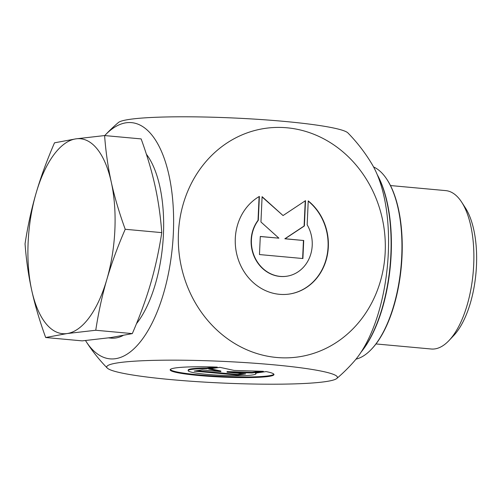 <?xml version="1.0" encoding="UTF-8"?>
<svg xmlns="http://www.w3.org/2000/svg" width="501" height="501" viewBox="0 0 501 501"><rect width="100%" height="100%" fill="white"/><g stroke="black" fill="none" stroke-linecap="round" stroke-linejoin="round"><path stroke-width="0.75" d="M266.094 371.579A51.96 4.878 2.6 0 1 273.978 374.541A51.96 4.878 2.6 0 1 221.849 377.059A51.96 4.878 2.6 0 1 170.165 369.826A51.96 4.878 2.6 0 1 217.24 367.108L206.6 368.648A33.955 3.188 -177.4 0 0 188.157 370.646A33.955 3.188 -177.4 0 0 221.93 375.368A33.955 3.188 -177.4 0 0 255.992 373.727A33.955 3.188 -177.4 0 0 255.454 373.12L266.094 371.579M170.284 369.525A51.96 4.878 -177.4 0 0 221.88 376.445A51.96 4.878 -177.4 0 0 273.89 374.234M256.011 373.038A33.955 3.188 2.6 0 1 256.017 373.113L255.992 373.727M188.157 370.646L188.182 370.039A33.955 3.188 2.6 0 1 206.625 368.041L213.846 366.995M206.6 368.648L206.625 368.041M237.587 375.074L194.163 371.097L202.222 369.926L220.828 371.629L208.673 368.993L219.952 367.352L234.142 370.433L263.382 371.329L252.097 372.969L227.041 372.199L245.647 373.903L237.587 375.074L237.618 374.46L243.091 373.671M227.041 372.199L227.072 371.592L252.122 372.356L259.938 371.222M252.097 372.969L252.122 372.356M210.37 368.742L220.853 371.022L220.828 371.629M196.743 370.721L237.618 374.46M308.24 200.895A51.96 46.461 -98.3 0 1 327.259 255.616A51.96 46.461 -98.3 0 1 289.271 294.062A51.96 46.461 -98.3 0 1 237.775 257.952A51.96 46.461 -98.3 0 1 259.386 196.423L258.297 220.302A33.955 30.361 81.7 0 0 255.429 258.585A33.955 30.361 81.7 0 0 286.685 276.239A33.955 30.361 81.7 0 0 307.157 224.774L308.24 200.895M289.133 294.081A51.96 46.461 81.7 0 0 326.965 255.754A51.96 46.461 81.7 0 0 308.228 201.145M286.553 276.258A33.955 30.361 -98.3 0 1 286.415 276.276A33.955 30.361 -98.3 0 1 255.159 258.622A33.955 30.361 -98.3 0 1 258.028 220.34L259.105 196.58M302.629 258.51L303.443 240.486L284.837 238.783L304.101 226.014L305.247 200.832M303.719 240.442L302.898 258.535L259.468 254.558L260.288 236.466L278.894 238.169L260.946 221.993L262.098 196.668L283.046 215.549L305.522 200.644L304.376 225.97L285.113 238.739L303.443 240.486M283.046 215.549L262.086 196.943M278.894 238.169L260.288 236.535M372.13 164.409A115.468 50.551 95.2 0 1 388.306 253.111A115.468 50.551 95.2 0 1 354.101 361.403A168.23 168.23 0 0 1 336.797 378.474A115.468 10.84 -177.4 0 0 273.239 364.766A115.468 10.84 -177.4 0 0 156.613 360.307A115.468 10.84 -177.4 0 0 107.252 368.053A115.468 10.84 -177.4 0 0 221.58 383.008A115.468 10.84 -177.4 0 0 336.791 378.474M104.74 135.577A118.624 51.935 95.2 0 1 104.897 135.408A118.624 51.935 95.2 0 1 173.359 233.097A118.624 51.935 95.2 0 1 140.18 342.014A118.624 51.935 95.2 0 1 86.04 341.4A118.624 51.935 95.2 0 1 85.502 340.548M178.437 233.172A115.468 103.244 81.7 0 0 276.602 357.476A115.468 103.244 81.7 0 0 385.194 252.103A115.468 103.244 81.7 0 0 287.029 127.799A115.468 103.244 81.7 0 0 178.437 233.172M104.897 135.408A168.23 168.23 0 0 1 118.399 122.526A115.468 10.84 2.6 0 1 233.616 117.992A115.468 10.84 2.6 0 1 347.945 132.947A168.23 168.23 0 0 1 372.13 164.403M390.486 185.552L445.721 190.612A79.527 34.819 95.2 0 1 461.684 202.179A79.527 34.819 95.2 0 1 473.138 272.982A79.527 34.819 95.2 0 1 449.021 340.523A79.527 34.819 95.2 0 1 431.217 349.003L375.982 343.943M449.021 340.523L453.687 335.589A73.409 32.139 -84.8 0 0 475.95 273.239A73.409 32.139 -84.8 0 0 465.379 207.884L461.684 202.179M45.672 337.517C39.623 320.828 34.976 305.096 31.726 290.329A97.883 42.854 -84.8 0 0 67.078 333.553A97.883 42.854 -84.8 0 0 106.851 279.433A97.883 42.854 -84.8 0 0 111.272 182.088C114.516 196.855 119.169 212.587 125.212 229.276C117.61 246.805 111.491 263.52 106.851 279.433C102.204 295.346 98.509 312.286 95.754 330.259L67.078 333.553L45.672 337.517L82.22 340.868L110.896 337.568L132.308 333.603C139.911 316.075 146.029 299.36 150.669 283.447C155.316 267.534 159.011 250.594 161.767 232.627C160.57 216.376 158.341 200.87 155.091 186.096C151.841 171.329 147.194 155.604 141.144 138.909L104.596 135.564C105.792 151.809 108.022 167.321 111.272 182.088A97.883 42.854 -84.8 0 0 75.92 138.858L104.596 135.564M31.726 290.329C28.476 275.563 26.252 260.05 25.05 243.805C27.805 225.832 31.5 208.892 36.147 192.979A97.883 42.854 -84.8 0 0 31.726 290.329M36.147 192.979C40.788 177.072 46.906 160.351 54.509 142.823L75.92 138.858A97.883 42.854 -84.8 0 0 36.147 192.979M108.592 337.893L111.134 338.125A97.883 42.854 -84.8 0 0 122.983 335.564M136.454 323.74A97.883 42.854 -84.8 0 0 163.282 237.267A97.883 42.854 -84.8 0 0 146.38 154.22M95.754 330.259L132.308 333.603M125.212 229.276L161.767 232.627M373.577 166.958A97.576 42.717 95.2 0 1 386.985 179.515A97.576 42.717 95.2 0 1 401.044 266.382A97.576 42.717 95.2 0 1 371.448 349.247A97.576 42.717 95.2 0 1 355.979 359.161M371.448 349.247L371.911 348.759A96.962 42.453 -84.8 0 0 401.326 266.407A96.962 42.453 -84.8 0 0 387.354 180.084L386.985 179.515M361.027 352.197A105.83 46.336 -84.8 0 0 377.278 174.724M377.46 175.156A106.444 46.606 95.2 0 1 361.29 351.802M86.04 341.4A168.23 168.23 0 0 0 107.252 368.053"/></g></svg>
